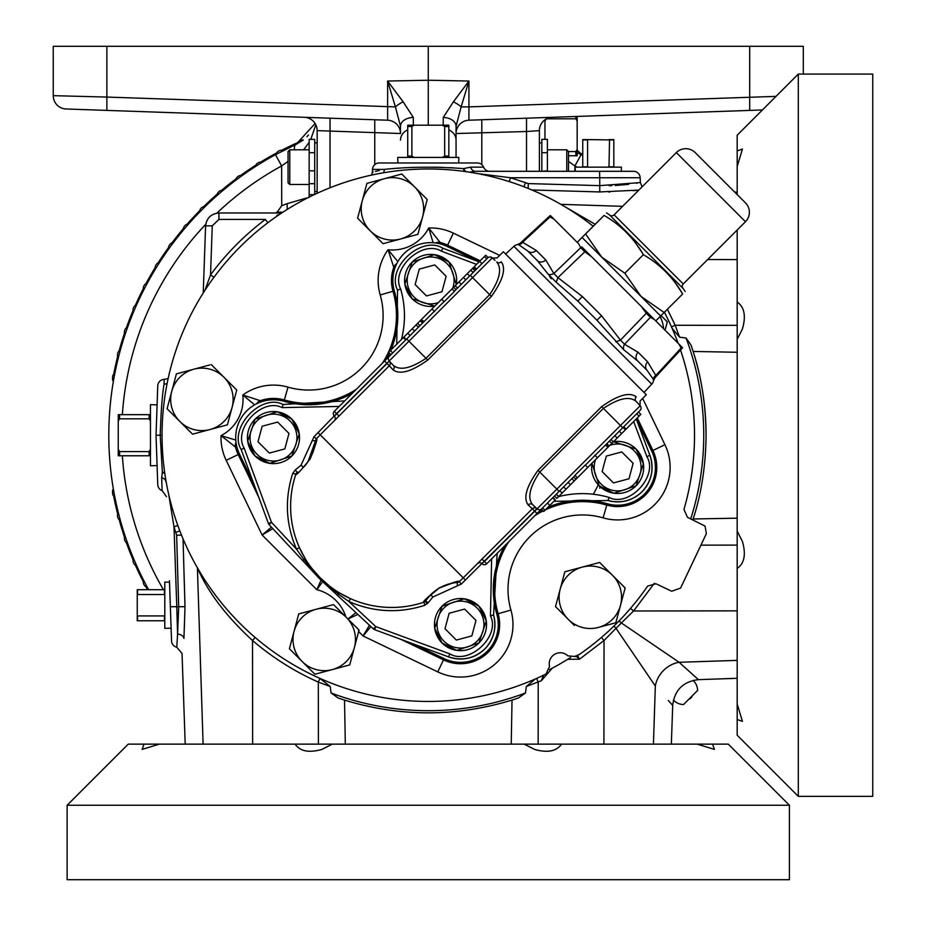 <?xml version="1.0" encoding="UTF-8"?>
<svg xmlns="http://www.w3.org/2000/svg" width="926" height="926" viewBox="0 0 926 926"><rect width="100%" height="100%" fill="white"/><g stroke="black" fill="none" stroke-linecap="round" stroke-linejoin="round"><path stroke-width="1.39" d="M673.445 700.01A13.89 13.89 0 0 0 683.538 704.547L697.602 690.483A13.89 13.89 0 0 0 693.065 680.39M688.875 699.223A5.625 5.625 0 0 0 692.278 695.82M147.535 589.7A320.442 320.442 0 0 1 145.972 586.841M143.275 581.69A320.442 320.442 0 0 1 135.358 565.138M133.043 559.813A320.442 320.442 0 0 1 126.399 542.705M124.501 537.219A320.442 320.442 0 0 1 119.165 519.66M117.683 514.046A320.442 320.442 0 0 1 113.944 497.482L113.713 496.186M120.449 520.69A5.996 5.996 0 0 1 118.296 512.518M127.765 543.631A5.996 5.996 0 0 1 124.998 535.656M136.782 565.96A5.996 5.996 0 0 1 133.425 558.216M147.454 587.547A5.996 5.996 0 0 1 143.53 580.07M113.713 374.254L113.944 372.958A320.442 320.442 0 0 1 117.683 356.394M119.165 350.78A320.442 320.442 0 0 1 124.501 333.221M126.399 327.735A320.442 320.442 0 0 1 133.043 310.627M135.358 305.302A320.442 320.442 0 0 1 143.275 288.75M145.972 283.599A320.442 320.442 0 0 1 155.117 267.695M158.196 262.764A320.442 320.442 0 0 1 168.509 247.589M171.958 242.913A320.442 320.442 0 0 1 183.383 228.56M187.168 224.15A320.442 320.442 0 0 1 199.646 210.7M203.755 206.591A320.442 320.442 0 0 1 217.205 194.113M221.615 190.328A320.442 320.442 0 0 1 235.968 178.903M240.644 175.454A320.442 320.442 0 0 1 255.819 165.141M260.75 162.062A320.442 320.442 0 0 1 276.654 152.917M281.805 150.22A320.442 320.442 0 0 1 298.357 142.303M297.559 143.669A5.996 5.996 0 0 1 303.323 139.965M275.948 154.399A5.996 5.996 0 0 1 283.425 150.475M255.229 166.68A5.996 5.996 0 0 1 262.382 162.2M235.493 180.477A5.996 5.996 0 0 1 242.288 175.465M216.846 195.722A5.996 5.996 0 0 1 223.247 190.212M199.414 212.32A5.996 5.996 0 0 1 205.375 206.359M183.267 230.192A5.996 5.996 0 0 1 188.777 223.791M168.52 249.233A5.996 5.996 0 0 1 173.532 242.438M155.255 269.327A5.996 5.996 0 0 1 159.735 262.174M143.53 290.37A5.996 5.996 0 0 1 147.454 282.893M133.425 312.224A5.996 5.996 0 0 1 136.782 304.48M124.998 334.784A5.996 5.996 0 0 1 127.765 326.809M118.296 357.922A5.996 5.996 0 0 1 120.449 349.75M579.896 152.917A320.442 320.442 0 0 1 582.755 154.48M114.882 497.25A5.996 5.996 0 0 1 112.683 494.403L112.521 490.78A5.996 5.996 0 0 1 113.354 488.951M113.354 381.489A5.996 5.996 0 0 1 112.521 379.66L112.683 376.037A5.996 5.996 0 0 1 114.882 373.19M577.176 150.672A5.996 5.996 0 0 1 580.602 154.399M547.393 139.363L547.393 152.697L541.837 152.697L541.837 139.363L547.393 139.363M541.837 171.31L547.393 170.801L547.393 152.697M566.77 171.31L566.77 149.804L547.393 149.804M566.77 149.804L568.506 151.54L568.506 171.31M541.837 170.801L541.837 152.697M526.524 171.31L526.524 131.515L539.395 130.624L539.395 171.31M544.951 119.79L544.951 139.363M546.56 118.806L575.845 118.806L575.845 116.468M575.845 118.806L577.176 121.04L577.176 116.421M577.176 121.04L577.176 149.352L575.845 151.586L568.506 151.586M568.506 155.753L577.176 155.753L577.176 149.352M575.845 155.753L575.845 151.586M544.951 121.04L546.282 118.806M593.01 115.866L759.899 110.044L468.926 120.206L468.926 106.884L461.136 106.884L456.055 126.272L456.055 157.42L456.055 133.529A13.334 13.334 0 0 1 468.926 120.206M428.275 125.195L428.275 46.3L803.305 46.3L803.305 74.08M443.218 125.195L443.241 117.417L453.416 101.814L468.926 81.037L468.926 106.884L776.011 96.373M453.416 101.814A13.334 4.746 28.9 0 1 461.136 106.884L468.926 81.037L428.275 80.226L387.624 81.037L387.624 120.206L106.86 110.402L106.86 97.068L53.245 95.656L53.245 46.3L106.86 46.3L106.86 97.068L395.414 106.884L387.624 81.037L403.134 101.814A13.334 4.746 151.1 0 0 395.414 106.884L400.495 126.272A13.334 8.855 180 0 1 413.309 117.417L413.332 125.195M428.275 46.3L106.86 46.3M403.134 101.814L413.309 117.417M66.116 108.979A13.334 13.334 0 0 1 53.245 95.656A13.334 13.334 0 0 0 66.116 108.979L263.54 115.866M762.434 109.951L749.69 110.402L749.69 46.3M203.245 292.94L205.584 225.851L212.251 225.851L210.538 274.825C226.141 253.712 244.418 235.239 265.368 219.416L218.906 219.416L218.906 212.98C211.082 213.756 206.637 218.05 205.584 225.851C206.637 218.05 211.082 213.756 218.906 212.98L281.678 212.98M213.941 277.279L210.538 274.825L205.051 290.116M279.49 214.438L276.897 215.295M265.368 219.416L267.892 222.715M593.242 226.245A266.237 266.237 0 0 0 229.324 258.308A266.237 266.237 0 0 0 546.027 674.001L549.546 666.419A11.008 11.008 0 0 1 567.87 655.851L576.192 656.592A266.237 266.237 0 0 0 647.679 586.042L656.013 583.797L671.72 591.228L680.598 588.068L706.376 533.642L705.068 526.072L687.509 517.321L683.955 509.439A266.237 266.237 0 0 0 680.517 350.016M678.133 343.291A266.237 266.237 0 0 0 664.405 312.236M737.189 518.178L693.146 518.977L692.868 519.868M693.146 518.977C701.433 493.604 705.739 465.685 706.075 435.22C705.751 404.778 701.433 376.859 693.146 351.463L691.039 345.051A277.8 277.8 0 0 1 706.075 435.22A277.8 277.8 0 0 0 691.039 345.051L686.027 338.025A275.462 275.462 0 0 1 690.738 518.861M417.915 234.347L422.58 216.939A31.229 31.229 0 0 1 400.507 239.012L417.221 234.533M400.507 239.012L383.086 243.688L400.507 239.012A31.229 31.229 0 0 1 362.263 200.78L366.928 183.36L375.979 180.94M384.336 178.695L401.757 174.03L366.928 183.36L362.263 200.78A31.229 31.229 0 0 1 414.501 186.774A31.229 31.229 0 0 1 422.58 216.939L427.245 199.53L401.757 174.03M598.416 627.434L615.825 622.77L620.489 605.361A31.229 31.229 0 0 1 568.251 619.355A31.229 31.229 0 0 1 560.172 589.202L555.507 606.611L568.251 619.355L555.507 606.611L564.837 571.782L560.172 589.202A31.229 31.229 0 0 1 582.257 567.117L599.666 562.452L612.41 575.196A31.229 31.229 0 0 1 620.489 605.361L615.825 622.77L606.773 625.2M624.656 587.443L624.969 588.635M568.251 619.355L574.375 625.478M192.585 434.19L179.829 421.446A31.229 31.229 0 0 1 193.835 369.208L176.415 373.873L193.835 369.208A31.229 31.229 0 0 1 223.988 377.287L236.743 390.031L227.402 424.86L236.743 390.031L223.988 377.287A31.229 31.229 0 0 1 209.994 429.525A31.229 31.229 0 0 1 179.829 421.446L192.585 434.19L227.402 424.86M173.718 415.323L167.085 408.702L176.415 373.873L167.085 408.702L179.829 421.446M209.855 364.913L193.835 369.208M667.31 321.843L665.065 330.212L667.31 321.843L661.048 315.592L667.31 321.843M349.727 664.926L359.056 630.097L346.301 617.341A31.229 31.229 0 0 1 332.307 669.591L349.727 664.926L332.307 669.591A31.229 31.229 0 0 1 294.063 631.347A31.229 31.229 0 0 1 316.148 609.262L298.728 613.926L289.398 648.756L314.898 674.255L302.142 661.5M333.557 604.597L316.148 609.262A31.229 31.229 0 0 1 346.301 617.341L334.066 605.106M492.482 258.03L497.112 257.949L503.316 251.745L646.313 394.754L640.121 400.958L640.04 405.588M319.458 435.614L320.234 434.826A101.119 101.119 0 0 0 316.426 438.855C317.873 438.148 315.789 444.839 310.175 458.926C300.719 470.744 295.95 475.86 295.834 474.262A101.119 101.119 0 0 0 423.807 602.236C422.198 602.132 427.314 597.339 439.167 587.883C453.231 582.28 459.909 580.197 459.215 581.644A101.119 101.119 0 0 0 463.243 577.836L532.3 508.768L528.156 504.913C523.132 498.095 526.419 486.555 538.018 470.315L601.657 406.664C617.897 395.078 629.425 391.791 636.255 396.814L636.255 396.814A3.334 3.148 137 0 0 636.046 401.317L640.19 405.762A3.334 3.334 0 0 1 640.109 410.392L585.371 465.13M636.046 401.317C629.46 395.911 618.58 398.273 603.393 408.401L620.466 425.485L640.19 405.762M601.657 406.664L603.393 408.401L539.754 472.052C529.603 487.25 527.241 498.13 532.658 504.705L537.103 508.849A3.334 3.334 0 0 0 541.328 509.115L543.712 511.499L544.974 510.238L542.624 507.876M482.099 563.853A3.334 3.334 0 0 0 486.729 563.772L484.46 561.492L534.742 511.198L537.022 513.479L541.733 508.768A3.334 3.334 0 0 1 537.103 508.849L534.742 511.198L532.3 508.768A3.334 3.334 0 0 1 536.93 508.687L461.356 584.04L432.905 597.004L430.636 594.723C438.044 587.478 446.922 583.403 457.247 582.477C458.115 581.134 452.12 582.998 439.271 588.068C428.495 596.738 423.9 601.02 425.509 600.939L430.636 594.723M537.022 513.479L486.729 563.772M552.949 497.551L555.299 499.913L544.974 510.238M555.056 500.167L552.695 497.806M549.812 505.399L547.463 503.038M575.046 475.455L541.733 508.768M577.396 477.816L587.732 467.491L585.267 465.026L574.942 475.351L577.396 477.816L562.14 493.072L559.779 490.722M623.071 427.43L625.432 429.791L587.246 467.966M597.444 457.768L594.758 455.071M607.896 447.316L605.546 444.955L606.576 443.924L608.938 446.274M532.658 504.705A3.334 3.148 -47 0 0 528.156 504.913M423.124 602.456L423.807 602.236A3.334 3.334 0 0 0 425.509 600.939L428.182 602.722L424.779 605.315C399.037 613.521 373.757 612.283 348.94 601.564L338.777 594.411L319.771 578.148L303.659 559.281L296.494 549.118C285.787 524.313 284.537 499.033 292.755 473.29L295.348 469.876L301.066 465.165L314.03 436.713L336.578 413.609L339.009 416.052M459.076 581.76L459.215 581.644A3.334 3.334 0 0 1 457.247 582.477L457.421 585.718M424.779 605.315L423.969 602.166M296.991 472.665L297.13 472.561A3.334 3.334 0 0 0 295.834 474.262L295.614 474.945M301.066 465.165L303.346 467.433C315.65 454.77 316.125 437.859 315.581 440.822A3.334 3.334 0 0 1 316.426 438.855L316.31 438.993M315.604 440.637L307.86 462.097M306.089 464.412L305.117 465.558M315.581 440.822L312.34 440.649M295.903 474.1L292.755 473.29M339.425 592.86L350.387 598.613L348.94 601.564L375.794 626.613L374.567 629.657A3.334 3.334 0 0 1 373.444 628.962L337.596 595.534L339.425 592.86M339.194 406.445L282.083 407.614C262.116 397.231 232.449 429.062 244.209 448.242L271.457 522.276L296.494 549.118L299.457 547.683L305.21 558.644L302.536 560.473L269.107 524.625A3.334 3.334 0 0 1 268.413 523.503L271.457 522.276L269.107 524.625M320.095 577.685L319.539 578.692A3.334 3.334 0 0 1 319.366 578.53L320.095 577.685M462.456 578.611L463.243 577.836L465.512 580.104M681.976 347.123A6.667 5.683 153 0 1 681.108 348.06L679.001 344.148L682.52 347.667A6.667 6.667 0 0 1 681.768 348.662L655.064 377.611L653.42 380.864A6.667 6.667 0 0 1 651.754 384.14L644.01 392.439M651.754 384.14L513.93 246.316L505.619 254.06M513.93 246.316A6.667 6.667 0 0 1 517.206 244.649L522.577 242.265L520.458 243.006L549.396 216.302A6.667 6.667 0 0 1 550.391 215.55L553.91 219.068L550.009 216.962A6.667 5.683 -63 0 1 550.935 216.094M549.569 276.608L551.283 278.726M653.42 380.864L653.386 379.428L647.147 370.435L637.586 360.874L623.592 349.634L596.946 320.246L577.824 301.112L556.213 282.256L548.435 274.478L537.196 260.484A6.667 5.776 135 0 0 545.819 260.021L553.841 273.529L580.741 247.693A6.667 5.718 -26.7 0 1 581.829 246.976L591.679 256.826L584.815 251.779L585.579 250.726M517.206 244.649L518.641 244.672L527.623 250.923L537.196 260.484M556.213 282.256L557.927 277.615L582.373 296.563L601.495 315.697L596.946 320.246M582.373 296.563L577.824 301.112M647.343 312.49L654.231 319.377L641.232 306.39L647.343 312.49L646.29 313.243L641.232 306.39L581.829 246.976M601.495 315.697L620.455 340.143L615.813 341.856M651.094 316.241A6.667 5.718 116.7 0 1 650.376 317.329L646.29 313.243L620.455 340.143L624.541 344.229L638.049 352.25A6.667 5.776 -45 0 0 637.586 360.874M679.001 344.148L654.231 319.377L650.376 317.329L624.541 344.229A6.667 5.301 -88 0 0 623.592 349.634M548.435 274.478A6.667 5.301 178 0 0 553.841 273.529L557.927 277.615L584.815 251.779L580.741 247.693L578.692 243.839L553.91 219.068M655.133 377.426L655.805 375.493A6.667 5.209 -3.6 0 0 653.386 379.428M655.747 320.894L660.62 316.021L582.049 237.45L585.556 233.942L601.692 257.092L624.842 273.228L640.977 296.378L664.127 312.513L660.62 316.021M577.176 242.323L582.049 237.45M664.127 312.513L682.647 293.993C673.052 277.406 659.949 264.304 643.362 254.708C633.754 238.121 620.663 225.018 604.076 215.411L585.556 233.942M606.576 212.922A31.137 31.137 0 0 1 609.69 215.075A3.334 3.334 0 0 0 614.112 214.82L683.249 283.958A3.334 3.334 0 0 0 682.994 288.38L609.69 215.075M685.147 291.493A31.137 31.137 0 0 0 682.994 288.38M674.672 281.874L682.45 293.577M635.375 242.589L643.165 254.291M745.476 221.731L676.327 152.593A13.334 13.334 0 0 1 695.195 152.593L745.476 202.875A13.334 13.334 0 0 1 745.476 221.731L683.249 283.958M676.327 152.593L614.112 214.82M643.362 254.708L624.842 273.228M638.049 352.25L647.621 361.811L655.805 375.493L681.108 348.06L681.768 348.662M647.621 361.811A6.667 5.776 -45 0 0 647.147 370.435M518.641 244.672A6.667 5.209 93.6 0 0 522.577 242.265L536.258 250.448L545.819 260.021M527.623 250.923A6.667 5.776 135 0 0 536.258 250.448M255.067 455.997L247.705 441.262L255.067 419.165L277.163 411.792L291.898 419.165L299.272 433.889L291.898 455.997L269.802 463.359L255.067 455.997A26.044 26.044 0 0 1 255.067 419.165A26.044 26.044 0 0 1 291.898 419.165A26.044 26.044 0 0 1 291.898 455.997A26.044 26.044 0 0 1 255.067 455.997M290.058 421.006A23.439 23.439 0 0 0 256.907 421.006A23.439 23.439 0 0 0 256.907 454.157A23.439 23.439 0 0 0 290.058 454.157A23.439 23.439 0 0 0 290.058 421.006M277.638 422.082L262.139 426.238L257.995 441.725L269.339 453.069L284.826 448.913L288.981 433.426L277.638 422.082M478.904 606.171L486.277 620.895L478.904 643.003L456.807 650.365L442.072 643.003L434.711 628.268L442.072 606.171L464.169 598.798L478.904 606.171A26.044 26.044 0 0 1 478.904 643.003A26.044 26.044 0 0 1 442.072 643.003A26.044 26.044 0 0 1 442.072 606.171A26.044 26.044 0 0 1 478.904 606.171M443.913 641.162A23.439 23.439 0 0 0 477.064 641.162A23.439 23.439 0 0 0 477.064 608.012A23.439 23.439 0 0 0 443.913 608.012A23.439 23.439 0 0 0 443.913 641.162M456.344 640.074L471.832 635.919L475.987 620.432L464.644 609.088L449.145 613.243L445.001 628.731L456.344 640.074M482.006 559.061L484.286 561.33L481.925 563.691A3.334 3.334 0 0 0 477.295 563.772M574.224 480.988L571.874 478.626L573.402 477.098L576.111 479.101L573.402 477.098M570.462 484.749L568.113 482.388M556.839 498.373L554.477 496.023L556.839 498.373L558.598 496.614L556.248 494.252M562.14 493.072L558.598 496.614M558.679 496.533L556.318 494.183M638.465 412.035L640.827 414.385L625.721 429.502L623.36 427.141M639.067 416.156L636.706 413.795M626.092 429.132L623.73 426.77M621.67 433.553L619.309 431.192M613.336 441.876L610.986 439.514M611.808 443.415L609.447 441.054M609.192 446.019L606.831 443.67M599.226 485.849L591.922 463.289A26.044 26.044 0 0 0 599.226 485.849L613.95 493.222L636.058 485.849L643.42 463.752L636.058 449.017A26.044 26.044 0 0 1 636.058 485.849A26.044 26.044 0 0 1 599.226 485.849M613.487 441.725L636.058 449.017A26.044 26.044 0 0 0 613.487 441.725M558.401 496.649C575.347 492.366 592.235 492.609 609.042 497.401C629.067 507.842 658.791 475.744 646.846 456.587L633.685 421.527M595.511 459.701A23.439 23.439 0 0 0 634.217 484.009A23.439 23.439 0 0 0 609.91 445.302M621.786 451.946L606.298 456.09L602.143 471.589L613.487 482.932L628.974 478.777L633.129 463.289L621.786 451.946M427.754 360.052L426.018 358.316L489.657 294.676C499.808 279.478 502.17 268.586 496.753 262.023A3.334 3.148 -47 0 0 501.255 261.803L501.255 261.803C506.279 268.633 502.992 280.161 491.393 296.413L427.754 360.052C411.514 371.639 399.986 374.926 393.156 369.914L389.302 365.77A3.334 3.334 0 0 0 389.383 361.14L386.86 363.316L389.221 360.966L393.365 365.411C399.951 370.817 410.831 368.455 426.018 358.316L408.945 341.243L389.221 360.966A3.334 3.334 0 0 1 389.302 356.336L444.04 301.587M463.243 577.836L320.234 434.826L389.302 365.77L387.022 363.49L334.379 416.133A3.334 3.334 0 0 1 334.298 420.763M393.156 369.914A3.334 3.148 137 0 0 393.365 365.411M495.016 260.391L492.308 257.879A3.334 3.334 0 0 0 488.083 257.613L487.678 257.96A3.334 3.334 0 0 1 492.308 257.879L408.945 341.243L406.664 338.962M390.946 354.693L388.584 352.331L403.331 337.596L405.681 339.946L334.298 411.341A3.334 3.334 0 0 0 334.217 415.971L334.379 416.133M452.015 288.912L454.481 291.377L444.156 301.702L441.69 299.237L485.699 255.229L488.083 257.613M474.112 266.815L476.462 269.165L470.315 275.323L487.678 257.96M474.367 266.561L476.462 269.165M479.599 261.329L481.948 263.678L476.716 268.91M484.437 256.49L486.787 258.84M454.365 291.262L470.315 275.323L491.393 296.413M403.331 337.596L406.051 339.587L403.991 336.937L442.165 298.751M431.967 308.96L434.653 311.645M421.515 319.412L423.865 321.762L422.835 322.804L420.473 320.442M389.302 356.336A3.334 3.334 0 0 0 389.221 360.966M384.591 361.047L386.86 363.316L336.578 413.609L334.298 411.341M417.614 323.313L419.964 325.663M420.219 320.697L422.58 323.058M453.647 287.268L456.009 289.63L453.647 287.268M455.187 285.74L457.537 288.09M458.949 281.979L461.298 284.328M467.271 273.645L469.632 276.006M472.573 268.343L474.934 270.705L472.573 268.343M470.732 270.184L473.093 272.545M470.813 270.114L473.163 272.464M390.344 350.572L392.705 352.933M407.753 333.175L410.102 335.525M416.075 324.852L418.436 327.202M473.464 267.452L475.825 269.813M412.22 298.843L404.847 284.108L412.22 262.012L434.317 254.65L449.052 262.012L456.344 284.571A26.044 26.044 0 0 0 412.22 262.012A26.044 26.044 0 0 0 412.22 298.843L434.78 306.136A26.044 26.044 0 0 1 412.22 298.843M476.543 264.385L441.482 251.224C422.325 239.278 390.228 269.003 400.669 289.028C405.461 305.835 405.704 322.723 401.421 339.668M452.756 288.16A23.439 23.439 0 0 0 414.061 263.852A23.439 23.439 0 0 0 438.357 302.559M434.78 264.94L419.293 269.084L415.137 284.583L426.481 295.926L441.968 291.771L446.124 276.284L434.78 264.94M396.745 344.183L397.555 290.035A92.368 92.368 0 0 1 397.752 290.729M268.413 523.503L241.154 449.48C228.143 428.24 260.993 392.994 283.09 404.5L344.738 400.9M397.451 289.688A34.447 34.447 0 0 0 397.555 290.035C385.992 267.869 421.515 234.949 442.744 248.18L479.089 261.826L447.015 246.385A37.781 37.781 0 0 0 394.326 290.891A89.174 89.174 0 0 1 390.911 350.005M319.366 578.53L302.536 560.473M337.596 595.534L319.539 578.692M373.444 628.962L375.794 626.613L449.828 653.86C469.007 665.62 500.839 635.954 490.456 615.987L491.625 558.876M497.169 553.331L493.57 614.98C496.787 627.874 493.882 639.195 484.854 648.941C474.297 658.583 462.213 661.233 448.589 656.904L374.567 629.657M493.373 614.285A92.368 92.368 0 0 0 493.57 614.98A34.447 34.447 0 0 1 448.589 656.904L449.828 653.86M548.053 507.159A89.174 89.174 0 0 1 607.167 503.732A37.781 37.781 0 0 0 651.684 451.055L636.243 418.969L649.89 455.326C654.323 469.007 651.696 481.173 641.996 491.799C632.25 500.827 620.929 503.732 608.035 500.515L553.887 501.325M646.846 456.587L649.89 455.326A34.447 34.447 0 0 1 608.035 500.515L609.042 497.401M283.784 404.697A92.368 92.368 0 0 1 283.09 404.5L282.083 407.614M244.209 448.242L241.154 449.48A34.447 34.447 0 0 1 241.038 449.145M442.397 248.052A34.447 34.447 0 0 1 442.744 248.18L441.482 251.224M607.34 500.318A92.368 92.368 0 0 1 608.035 500.515M389.487 353.234A89.174 89.174 0 0 1 386.42 359.207M352.262 393.365A89.174 89.174 0 0 1 283.946 401.271A37.781 37.781 0 0 0 239.44 453.96L253.793 483.8M414.269 644.276L444.11 658.629A37.781 37.781 0 0 0 496.787 614.112A89.174 89.174 0 0 1 504.693 545.808M538.863 511.638A89.174 89.174 0 0 1 542.127 509.902M479.656 261.271L447.327 245.726A38.522 38.522 0 0 0 440.429 243.179L437.003 243.191M435.509 242.959A6.667 6.667 -17.6 0 1 440.128 242.438L440.429 243.179M396.108 265.079L394.198 267.927L393.758 267.267A6.667 6.667 -38.7 0 1 396.756 263.713M394.198 267.927A38.522 38.522 0 0 0 393.619 291.1A88.433 88.433 0 0 1 389.499 351.417M388.932 352.679A88.433 88.433 0 0 1 384.394 361.244M354.299 391.339A88.433 88.433 0 0 1 284.155 400.564A38.522 38.522 0 0 0 260.982 401.143L258.134 403.053M256.768 403.701A6.667 6.667 -51.3 0 1 260.322 400.703L260.982 401.143M236.246 443.948L236.234 447.374L235.493 447.073A6.667 6.667 -72.4 0 1 236.014 442.454M236.234 447.374A38.522 38.522 0 0 0 238.781 454.272L256.456 491.023M407.035 641.614L443.797 659.289A38.522 38.522 0 0 0 497.493 613.915A88.433 88.433 0 0 1 506.73 543.77M536.825 513.675A88.433 88.433 0 0 1 542.671 510.446M546.653 508.559A88.433 88.433 0 0 1 606.97 504.438A38.522 38.522 0 0 0 652.344 450.742L636.799 418.413M433.136 242.728L428.715 227.981L440.128 242.438A39.158 39.158 0 0 1 447.605 245.147L447.327 245.726M254.662 404.824L242.809 394.997A52.481 52.481 0 0 1 288.021 387.149A74.474 74.474 0 0 0 380.204 294.966L393.006 291.273A39.158 39.158 0 0 1 393.758 267.267L388.052 249.754L397.879 261.607M238.781 454.272L238.202 454.55A39.158 39.158 0 0 1 235.493 447.073L221.036 435.66A40.86 40.86 0 0 0 242.809 394.997L260.322 400.703A39.158 39.158 0 0 1 284.328 399.951L284.155 400.564M272.834 528.63L262.104 534.996L226.187 460.326A52.481 52.481 0 0 1 221.036 435.66L235.783 440.081M322.711 581.655L316.796 589.688L262.104 534.996L271.457 527.149M345.907 616.947A40.86 40.86 0 0 0 316.796 589.688L321.067 580.127M357.876 614.447L347.933 618.973L355.954 612.653M370.921 626.613L363.073 635.965L369.439 625.235M660.076 316.565A31.229 31.229 0 0 1 663.606 328.765M642.667 398.4L664.937 444.688A52.481 52.481 0 0 1 603.104 517.865A74.474 74.474 0 0 0 510.92 610.049A52.481 52.481 0 0 1 437.743 671.882L363.073 635.965L358.663 631.544L358.547 629.587M314.898 674.255L332.307 669.591M223.988 377.287L211.244 364.543M582.257 567.117A31.229 31.229 0 0 1 612.41 575.196L599.666 562.452L564.837 571.782M620.489 605.361L625.154 587.952L612.41 575.196M362.263 200.78L357.598 218.189L383.086 243.688M798.305 796.36L798.305 74.08L872.755 74.08L872.755 796.36L798.305 796.36L737.189 735.244L737.189 230.018M737.189 194.587L737.189 135.196L798.305 74.08M737.189 678.295L698.424 679.649L679.082 662.275L698.424 679.649C683.145 681.513 674.568 690.09 672.704 705.369L668.352 700.519M737.189 339.298L742.444 328.915C746.148 316.009 744.388 307.05 737.189 302.026M737.2 150.938L742.444 149.051L737.189 150.938M737.189 166.379L742.444 149.051M737.189 568.414C744.388 563.436 746.136 554.477 742.444 541.525L737.189 531.142M737.189 719.502L742.444 721.389L737.189 704.061M668.41 700.588L669.926 702.278M671.963 704.547L672.704 705.369L671.35 744.134M654.369 583.264L633.558 610.986L621.369 622.966L679.082 662.275A26.669 23.324 -45 0 0 655.33 686.027L616.022 628.314L604.041 640.503L579.526 659.185L567.731 659.277M667.391 309.249L675.17 325.269L679.557 337.168L672.16 328.336M619.019 620.964A6.667 0.972 -135.6 0 1 621.369 622.966L616.022 628.314A6.667 0.972 -134.4 0 1 614.019 625.964M552.255 668.19L541.34 680.703L526.327 686.502L535.159 679.105M536.617 678.422L538.226 682.115L538.156 744.134M543.388 676.281L541.34 680.703L542.891 676.686M526.327 686.502L525.47 692.972L518.444 697.984L512.032 700.091C456.032 717.083 400.194 717.083 344.518 700.091L338.106 697.984L331.08 692.972L330.223 686.502L318.324 682.115C294.375 671.408 272.441 657.541 252.509 640.503C226.129 616.172 207.76 591.957 197.4 567.823L197.284 567.603M512.032 700.091A277.8 277.8 0 0 0 518.444 697.984A277.8 277.8 0 0 1 512.032 700.091L511.233 744.134M344.518 700.091A277.8 277.8 0 0 1 338.106 697.984A277.8 277.8 0 0 0 344.518 700.091L345.317 744.134M318.394 744.134L318.324 682.115L319.933 678.422L330.223 686.502M255.113 637.447L252.509 640.503L252.636 744.134M183.035 538.851L185.003 606.704L183.95 638.384C181.508 658.409 181.508 658.409 183.95 638.384A6.667 4.561 5.6 0 0 177.584 634.055L178.695 606.704L176.785 606.704L177.584 634.055L176.797 647.228A6.667 6.667 0 0 1 171.553 640.954L169.446 580.671M184.61 593.381L183.244 546.305M177.422 628.465L176.785 606.704L170.349 606.704M171.067 627.145L171.102 628.175L171.067 627.145M169.504 582.246L164.793 582.095L164.793 628.372L171.102 628.175M164.793 589.7L137.245 589.7L137.245 594.538L164.793 594.538M164.793 615.929L137.245 615.929L137.245 620.767L164.793 620.767M137.245 615.929L137.245 594.538M137.569 616.496L137.569 620.767M164.469 616.496L164.469 620.767M137.569 589.7L137.569 593.971M164.469 589.7L164.469 593.971M161.9 483.823L162.004 486.902M157.096 465.824L157.756 484.634A6.667 6.667 0 0 0 162.131 490.664L161.68 477.654A6.667 5.093 178 0 1 166.009 482.238L165.997 480.988M157.756 484.634L156.031 435.22L157.096 465.824L156.031 435.22L157.756 385.806L157.096 404.859L150.475 404.65L150.475 465.79L157.096 465.581M150.475 414.663L118.25 414.663L118.25 421.064L119.581 418.83L149.144 418.83L150.475 421.064M150.475 449.376L149.144 451.61L119.581 451.61L118.25 449.376L118.25 455.777L150.475 455.777M118.25 449.376L118.25 421.064M119.581 451.61L119.581 455.777M149.144 451.61L149.144 455.777M119.581 414.663L119.581 418.83M149.144 414.663L149.144 418.83M168.138 378.572L164.191 379.371L164.041 384.14L164.191 379.371A6.667 6.667 0 0 0 157.756 385.806M156.031 435.22L160.198 435.22C160.985 411.653 162.27 394.626 164.041 384.14C165.65 377.75 165.65 377.75 164.041 384.14A6.667 6.065 12.2 0 0 167.12 383.445M161.68 477.654L162.363 472.248A6.667 4.549 -151.1 0 1 164.851 473.869M181.496 535.147L176.635 535.205L173.995 526.825L168.717 494.496M179.829 530.899L176.044 532.323M164.689 472.711A6.667 4.294 -8.8 0 0 162.363 472.248L160.198 435.22L162.038 435.22M583.727 191.474L599.921 191.948M608.857 192.052L609.713 192.041M633.21 190.721L638.79 190.096M638.836 190.085L599.759 191.948L531.906 189.98M560.658 204.229L595.198 224.3M477.631 173.59L510.492 177.746L528.26 183.579L528.202 188.441M528.26 183.579L599.759 185.64L640.352 182.561L642.1 186.821M637.308 183.093L636.324 183.255M628.638 184.355L615.385 185.501M611.773 185.651L609.215 185.709M573.645 171.31L475.351 171.31L633.523 171.31L621.288 171.31L621.427 167.143L575.15 167.143L575.289 171.31L573.645 171.31L622.932 171.31M633.523 171.31A6.667 6.667 0 0 1 640.179 177.746L599.747 177.746L599.516 171.31M383.619 172.757A6.667 5.22 -100.5 0 0 384.209 169.412C368.56 173.046 368.56 173.046 384.209 169.412C408.181 166.796 434.664 166.518 463.648 168.601L470.616 167.143A6.667 5.105 90 0 0 475.351 171.31L489.761 171.31A6.667 6.667 0 0 1 483.58 167.143A6.667 6.667 0 0 0 477.399 162.976L458.671 162.976L458.845 157.42L397.705 157.42L397.879 162.976L379.151 162.976L477.399 162.976M384.209 169.412L372.495 169.412A6.667 6.667 0 0 1 379.151 162.976M587.593 167.143L587.593 139.583L582.755 139.583L582.755 167.143M587.026 166.819L582.755 166.819M587.026 139.919L582.755 139.919M587.593 139.583L609.551 139.919L608.984 167.143M613.822 167.143L613.822 139.583L608.984 139.583M613.822 139.919L609.551 139.919M613.822 166.819L609.551 166.819M448.832 157.42L448.832 125.195L442.431 125.195L444.665 126.526L444.665 156.089L442.431 157.42M414.119 157.42L411.885 156.089L411.885 126.526L414.119 125.195L407.718 125.195L407.718 157.42M414.119 125.195L442.431 125.195M411.885 126.526L407.718 126.526M411.885 156.089L407.718 156.089M448.832 126.526L444.665 126.526M448.832 156.089L444.665 156.089M475.351 171.31L469.424 172.178M464.111 171.403A6.667 4.109 -81.6 0 1 463.648 168.601A6.667 4.109 -126.9 0 0 466.102 171.68M379.139 170.523L375.424 171.426M373.224 171.981L372.391 172.201L371.627 175.083M454.388 167.93L449.492 167.664M443.068 167.398L433.692 167.178M400.819 168.011L396.305 168.324M525.378 182.989L523.954 186.774M671.477 326.878L675.17 325.269L737.189 325.339M679.557 337.168L686.027 338.025M630.502 608.382L633.558 610.986L737.189 610.859M601.437 637.447L604.041 640.503L603.914 744.134M577.245 655.064L579.526 659.185L575.74 655.782M570.624 657.448A263.91 263.91 0 0 1 549.558 669.614M197.4 567.812A13.334 9.862 -28.7 0 1 197.4 567.823L203.107 744.134M177.804 525.493L173.995 526.825L176.785 606.704M599.759 191.948L599.747 177.746L510.492 177.746L509.3 181.612M560.867 204.345A13.334 9.862 118.7 0 0 560.878 204.345L622.585 206.336M387.624 120.206A13.334 13.334 0 0 1 400.495 133.529L317.155 130.624A13.334 13.334 0 0 0 304.284 117.289M374.752 119.755L374.752 164.631M330.026 118.192L330.026 187.77M400.495 133.529L400.495 126.272M443.241 117.417A13.334 8.855 0 0 1 456.055 126.272M526.524 118.192L526.524 131.515L456.055 133.529M481.798 164.631L481.798 119.755M539.395 130.624A13.334 13.334 0 0 1 552.266 117.289M577.176 152.57L581.065 154.654L574.907 165.951L574.896 171.31M317.155 193.279L317.155 130.624M287.245 209.403L287.141 203.662L306.344 198.083M276.619 212.98L281.724 205.688L287.141 203.662M276.666 212.262L282.939 212.147M599.747 486.37L599.817 488.257M314.238 194.634L309.157 194.634L309.006 197.551M309.157 152.697L309.157 139.363L314.713 139.363L314.713 152.697L309.157 152.697L309.157 170.801L314.713 170.801L314.713 194.414M314.713 183.684L309.157 183.684L309.157 194.634M309.157 183.684L309.157 170.801M289.78 184.482L288.044 182.746L288.044 151.54L289.78 149.804L289.78 184.482L309.157 184.482M314.713 152.697L314.713 170.801M577.072 167.143A306.599 306.599 0 0 0 574.907 165.951L568.506 161.379M308.485 135.034L306.934 136.724M302.999 140.22L295.996 144.421L315.106 123.528M281.724 205.688L281.643 165.951A306.599 306.599 0 0 0 216.892 213.13M288.044 161.379L281.643 165.951L275.485 154.654L295.996 144.421A13.334 4.966 65.5 0 0 294.445 149.804M315.812 124.79L310.777 139.363M309.157 142.326L303.635 149.804M108.805 435.22A319.47 319.47 0 0 0 148.635 589.7A319.47 319.47 0 0 1 275.485 154.654M598.289 484.865L593.392 494.241M581.065 154.654A319.47 319.47 0 0 1 582.755 155.58M128.251 744.134L728.299 744.134L789.415 805.25L67.135 805.25L128.251 744.134M295.081 744.134C300.059 751.333 309.018 753.081 321.97 749.389L332.353 744.134M143.993 744.134L142.106 749.389L159.434 744.134M67.135 805.25L67.135 879.7L789.415 879.7L789.415 805.25M697.116 744.134L714.444 749.389L712.557 744.134L714.444 749.389M524.197 744.134L534.58 749.389C547.486 753.093 556.445 751.333 561.469 744.134M218.906 219.416L212.251 225.851M380.204 294.966A52.481 52.481 0 0 1 388.052 249.754A40.86 40.86 0 0 0 428.715 227.981A52.481 52.481 0 0 1 453.381 233.132L499.67 255.402M538.018 470.315L556.827 489.125L620.466 425.485L622.747 427.754M537.103 508.849L556.827 489.125L559.096 491.405M425.103 601.425L427.372 603.706M432.905 597.004L428.182 602.722M316.426 438.855L314.03 436.713M297.13 472.561L295.348 469.876M320.234 434.826L317.965 432.558M459.215 581.644L461.356 584.04M522.577 242.265L550.009 216.962L549.396 216.302M565.994 489.217L563.633 486.868M617.191 438.021L614.829 435.671M463.417 277.499L465.778 279.86M412.22 328.695L414.582 331.057M397.555 290.035L400.669 289.028M493.57 614.98L490.456 615.987M480.131 260.785L447.605 245.147L453.381 233.132M382.392 363.247A87.796 87.796 0 0 0 393.006 291.273L393.619 291.1M356.302 389.337A87.796 87.796 0 0 1 284.328 399.951L288.021 387.149M226.187 460.326L238.202 454.55L258.771 497.308M400.761 639.299L443.519 659.868L443.797 659.289M437.743 671.882L443.519 659.868A39.158 39.158 0 0 0 498.119 613.741L497.493 613.915M545.368 509.856A87.796 87.796 0 0 1 606.796 505.064L606.97 504.438M510.92 610.049L498.119 613.741A87.796 87.796 0 0 1 508.733 541.768M534.823 515.678A87.796 87.796 0 0 1 543.145 510.92M603.104 517.865L606.796 505.064A39.158 39.158 0 0 0 652.923 450.464L652.344 450.742M664.937 444.688L652.923 450.464L637.273 417.939M737.189 352.262L693.146 351.463M653.443 744.134L655.33 686.027M737.189 660.388L679.082 662.275M737.189 259.581L707.672 259.546M737.189 545.101L700.924 545.148M525.47 692.972A275.462 275.462 0 0 1 331.08 692.972M185.003 606.704L178.695 606.704L176.635 535.205M470.616 167.143L483.58 167.143M407.718 129.883A13.334 11.552 180 0 0 400.495 140.15M448.832 129.883A13.334 11.552 0 0 1 456.055 140.15M205.722 224.323A306.599 306.599 0 0 0 122.359 414.663M122.359 455.777A306.599 306.599 0 0 0 163.439 589.7M539.395 142.835L541.837 142.835M425.647 600.731L426.053 600.141M456.275 582.57L456.993 582.5M315.569 441.065L315.5 441.783M297.929 472.005L297.339 472.422M320.083 577.674L312.074 568.61M329.459 585.996L320.384 577.986M185.2 744.134L182.04 653.513L176.797 647.228M162.131 490.664L166.506 496.695M737.189 192.145L734.654 192.052M640.179 177.746L640.352 182.561M372.495 169.412L372.391 172.201M289.78 149.804L309.157 149.804M317.155 191.451L314.713 191.451M317.155 142.835L314.713 142.835"/></g></svg>
